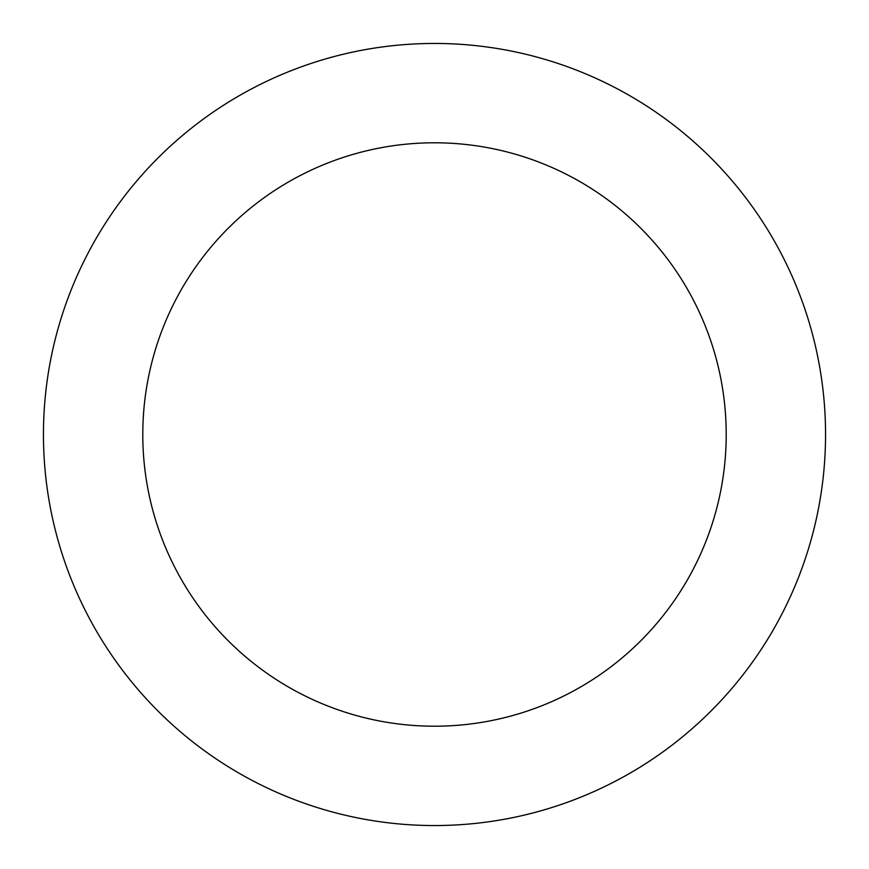 <?xml version="1.0" encoding="UTF-8"?>
<svg xmlns="http://www.w3.org/2000/svg" width="869" height="869" viewBox="0 0 869 869"><rect width="100%" height="100%" fill="white"/><g stroke="black" fill="none" stroke-linecap="round" stroke-linejoin="round"><path stroke-width="1.3" d="M434.5 726.212A291.712 291.712 0 0 0 726.212 434.5A291.712 291.712 0 0 0 434.5 142.788A291.712 291.712 0 0 0 142.788 434.5A291.712 291.712 0 0 0 434.5 726.212M434.5 825.55A391.05 391.05 0 0 0 825.55 434.5A391.05 391.05 0 0 0 434.5 43.45A391.05 391.05 0 0 0 43.45 434.5A391.05 391.05 0 0 0 434.5 825.55"/></g></svg>
